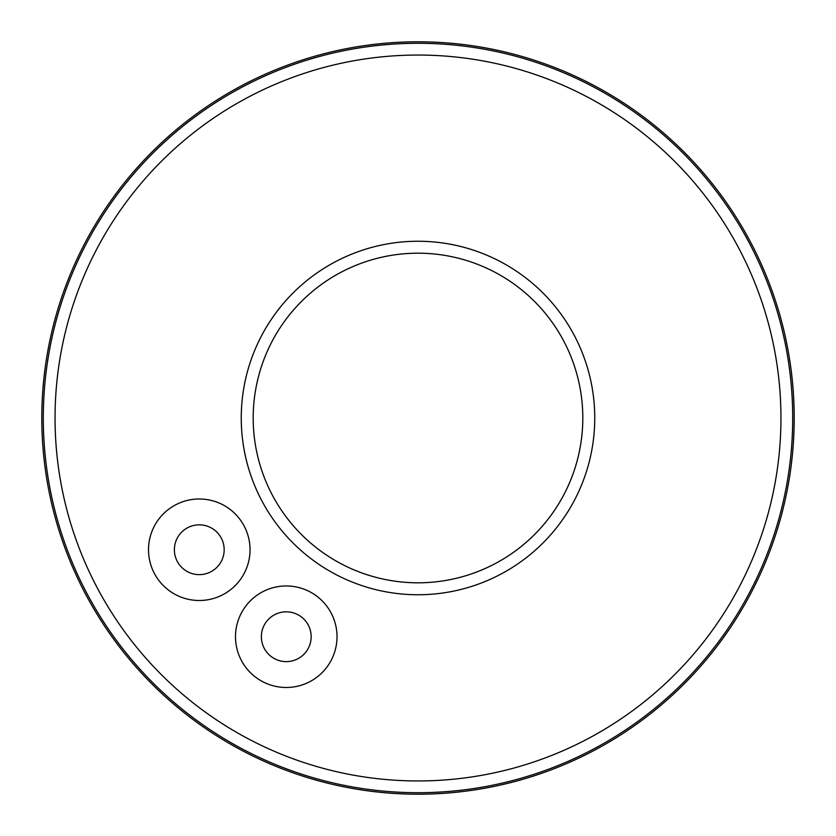 <?xml version="1.0" encoding="UTF-8"?>
<svg xmlns="http://www.w3.org/2000/svg" width="836" height="836" viewBox="0 0 836 836"><rect width="100%" height="100%" fill="white"/><g stroke="black" fill="none" stroke-linecap="round" stroke-linejoin="round"><path stroke-width="1.25" d="M253.193 418A164.807 164.807 0 0 0 418 582.807A164.807 164.807 0 0 0 582.807 418A164.807 164.807 0 0 0 418 253.193A164.807 164.807 0 0 0 253.193 418M594.751 418A176.751 176.751 0 0 1 418 594.751A176.751 176.751 0 0 1 241.249 418A176.751 176.751 0 0 1 418 241.249A176.751 176.751 0 0 1 594.751 418M174.379 549.743A24.892 24.892 0 0 0 199.281 574.635A24.892 24.892 0 0 0 224.173 549.743A24.892 24.892 0 0 0 199.281 524.841A24.892 24.892 0 0 0 174.379 549.743M250.037 549.743A50.756 50.756 0 0 1 199.281 600.499A50.756 50.756 0 0 1 148.515 549.743A50.756 50.756 0 0 1 199.281 498.987A50.756 50.756 0 0 1 250.037 549.743M261.365 636.718A24.892 24.892 0 0 0 286.257 661.621A24.892 24.892 0 0 0 311.159 636.718A24.892 24.892 0 0 0 286.257 611.827A24.892 24.892 0 0 0 261.365 636.718M337.012 636.718A50.756 50.756 0 0 1 286.257 687.485A50.756 50.756 0 0 1 235.501 636.718A50.756 50.756 0 0 1 286.257 585.963A50.756 50.756 0 0 1 337.012 636.718M792.706 418A374.706 374.706 0 0 1 418 792.706A374.706 374.706 0 0 1 43.294 418A374.706 374.706 0 0 1 418 43.294A374.706 374.706 0 0 1 792.706 418A374.706 374.706 0 0 0 418 43.294A374.706 374.706 0 0 0 43.294 418M41.8 418A376.2 376.2 0 0 0 418 794.2A376.2 376.2 0 0 0 794.2 418A376.2 376.2 0 0 0 418 41.8A376.2 376.2 0 0 0 41.8 418M55.051 418A362.949 362.949 0 0 0 418 780.949A362.949 362.949 0 0 0 780.949 418A362.949 362.949 0 0 0 418 55.051A362.949 362.949 0 0 0 55.051 418"/></g></svg>
